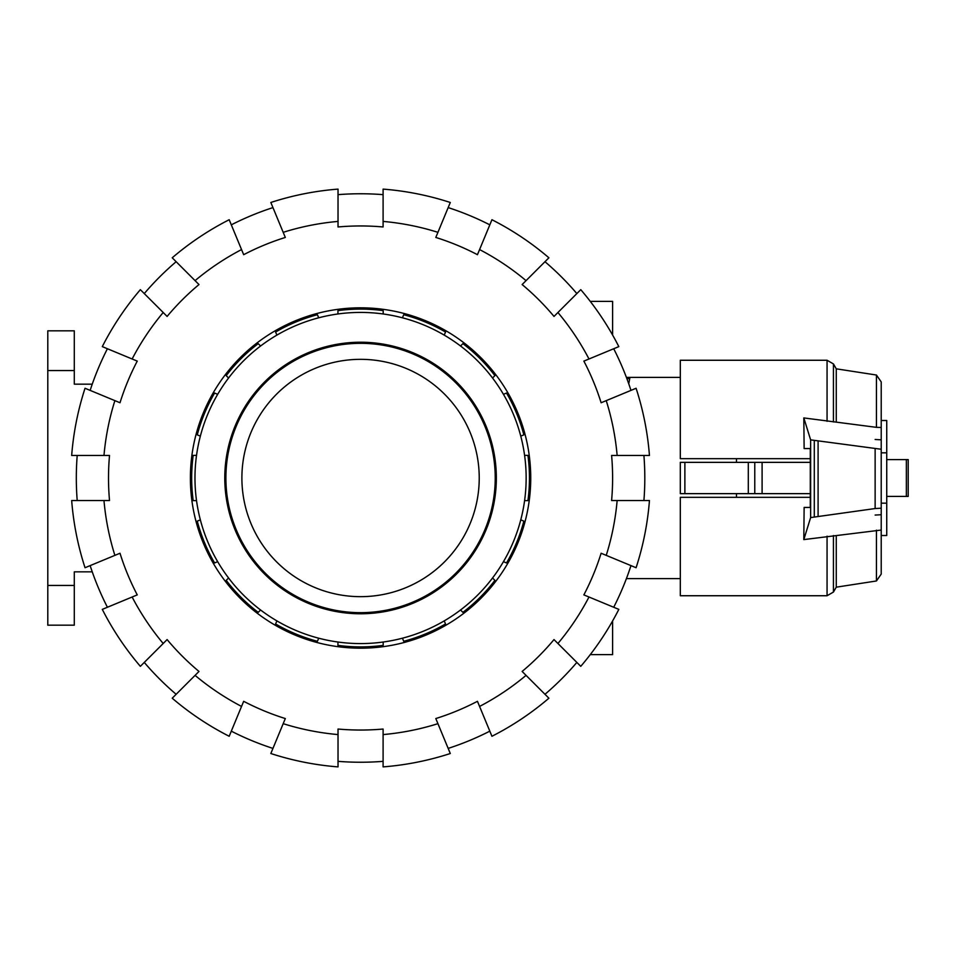 <?xml version="1.0" encoding="UTF-8"?>
<svg xmlns="http://www.w3.org/2000/svg" width="956" height="956" viewBox="0 0 956 956"><rect width="100%" height="100%" fill="white"/><g stroke="black" fill="none" stroke-linecap="round" stroke-linejoin="round"><path stroke-width="1.43" d="M626.395 578.631L680.313 578.631M736.467 493.643L736.467 497.323M804.127 448.567L810.294 448.567L804.127 448.567L803.829 417.927L876.437 427.344L876.437 375.027L881.217 381.91L881.217 420.497L886.738 420.497L886.738 535.503L881.217 535.503L881.217 574.09L881.217 530.054L803.817 539.59L810.628 517.578L875.134 508.544L881.217 508.198L881.217 530.054M881.217 452.845L886.738 452.845M684.878 462.357L680.313 462.357L680.313 493.643L684.878 493.643L684.878 462.357L810.294 462.357L810.282 458.677L680.313 458.677L680.313 360.257L827.06 360.257L827.06 421.333M684.878 493.643L810.294 493.643L810.282 497.323L680.313 497.323L680.313 595.743L827.06 595.743L827.06 536.173M736.467 458.677L736.467 462.357M881.217 503.155L886.738 503.155M748.297 493.643L748.297 462.357M754.774 493.643L754.774 462.357M626.395 377.369L629.956 377.369L628.749 383.822M886.738 496.403L908.2 496.403L908.2 459.597L908.2 496.403L908.2 459.597L886.738 459.597M875.134 439.485L881.217 439.832M804.127 507.433L810.294 507.433L804.127 507.433L803.817 539.59M810.294 448.567L810.294 507.433M810.628 517.578L810.628 439.868L803.829 417.927M881.217 514.722L875.134 515.069M876.437 427.344L881.217 427.463L881.217 449.26L810.628 439.868M875.134 508.544L875.134 448.902M881.217 508.198L881.217 449.26M818.097 516.288L818.097 441.158M876.437 375.027L836.261 368.825L836.261 421.966M876.437 530.162L876.437 580.973L881.217 574.09M836.261 535.551L836.261 587.175L833.441 592.063L827.06 595.743M881.217 381.91L881.217 427.463M360.555 596.663A118.663 118.663 0 0 0 479.231 478A118.663 118.663 0 0 0 360.555 359.337A118.663 118.663 0 0 0 241.892 478A118.663 118.663 0 0 0 360.555 596.663M360.555 343.335A134.665 134.665 0 0 1 495.232 478A134.665 134.665 0 0 1 360.555 612.665A134.665 134.665 0 0 1 225.891 478A134.665 134.665 0 0 1 360.555 343.335M360.555 613.776A135.776 135.776 0 0 1 224.78 478A135.776 135.776 0 0 1 360.555 342.224A135.776 135.776 0 0 1 496.343 478A135.776 135.776 0 0 1 360.555 613.776M360.555 312.421A165.579 165.579 0 0 0 194.976 478A165.579 165.579 0 0 0 360.555 643.579A165.579 165.579 0 0 0 526.147 478A165.579 165.579 0 0 0 360.555 312.421M402.428 638.202L403.707 641.285A168.889 168.889 0 0 0 445.52 623.969L444.241 620.886M460.541 609.988L462.907 612.354A168.889 168.889 0 0 0 494.909 580.352L492.543 577.986M503.442 561.674L506.525 562.953A168.889 168.889 0 0 0 523.852 521.139L520.757 519.861M524.593 500.633L527.927 500.633A168.889 168.889 0 0 0 527.927 455.367L524.593 455.367M520.757 436.139L523.852 434.861A168.889 168.889 0 0 0 506.525 393.047L503.442 394.326M492.543 378.014L494.909 375.648A168.889 168.889 0 0 0 462.907 343.646L460.541 346.012M444.241 335.114L445.52 332.031A168.889 168.889 0 0 0 403.707 314.715L402.428 317.798M383.189 313.974L383.189 310.628A168.889 168.889 0 0 0 337.934 310.628L337.934 313.974M337.934 642.026L337.934 645.372A168.889 168.889 0 0 0 383.189 645.372L383.189 642.026M276.882 620.886L275.603 623.969A168.889 168.889 0 0 0 317.416 641.285L318.695 638.202M228.58 577.986L226.214 580.352A168.889 168.889 0 0 0 258.216 612.354L260.582 609.988M200.366 519.861L197.271 521.139A168.889 168.889 0 0 0 214.598 562.953L217.681 561.674M196.53 455.367L193.196 455.367A168.889 168.889 0 0 0 193.196 500.633L196.53 500.633M217.681 394.326L214.598 393.047A168.889 168.889 0 0 0 197.271 434.861L200.366 436.139M260.582 346.012L258.216 343.646A168.889 168.889 0 0 0 226.214 375.648L228.58 378.014M318.695 317.798L317.416 314.715A168.889 168.889 0 0 0 275.603 332.031L276.882 335.114M77.209 500.538A284.243 284.243 0 0 1 77.209 455.462M103.977 500.538L71.676 500.538A289.764 289.764 0 0 0 85.036 567.733L114.887 555.364A257.57 257.57 0 0 1 103.977 500.538L109.522 500.538A252.049 252.049 0 0 1 109.522 455.462L103.977 455.462A257.57 257.57 0 0 1 114.887 400.636L85.036 388.267A289.764 289.764 0 0 0 71.676 455.462L103.977 455.462M643.914 455.462A284.243 284.243 0 0 1 643.914 500.538M617.146 455.462L649.447 455.462A289.764 289.764 0 0 0 636.087 388.267L606.235 400.636A257.57 257.57 0 0 1 617.146 455.462L611.601 455.462A252.049 252.049 0 0 1 611.601 500.538L617.146 500.538A257.57 257.57 0 0 1 606.235 555.364L636.087 567.733A289.764 289.764 0 0 0 649.447 500.538L617.146 500.538M190.387 478A170.18 170.18 0 0 1 360.555 307.82A170.18 170.18 0 0 1 530.735 478A170.18 170.18 0 0 1 360.555 648.18A170.18 170.18 0 0 1 190.387 478M630.972 565.617A284.243 284.243 0 0 1 613.716 607.251M606.235 555.364L601.121 553.249A252.049 252.049 0 0 1 583.865 594.895L588.992 597.01A257.57 257.57 0 0 1 557.922 643.496L580.77 666.332A289.764 289.764 0 0 0 618.831 609.378L588.992 597.01M613.716 348.749A284.243 284.243 0 0 1 630.972 390.383M588.992 358.99L618.831 346.622A289.764 289.764 0 0 0 580.77 289.668L557.922 312.504A257.57 257.57 0 0 1 588.992 358.99L583.865 361.105A252.049 252.049 0 0 1 601.121 402.751L606.235 400.636M576.85 662.424A284.243 284.243 0 0 1 544.98 694.295M557.922 643.496L554.014 639.576A252.049 252.049 0 0 1 522.131 671.447L526.051 675.366A257.57 257.57 0 0 1 479.577 706.424L491.934 736.275A289.764 289.764 0 0 0 548.899 698.215L526.051 675.366M544.98 261.705A284.243 284.243 0 0 1 576.85 293.576M526.051 280.634L548.899 257.785A289.764 289.764 0 0 0 491.934 219.725L479.577 249.576A257.57 257.57 0 0 1 526.051 280.634L522.131 284.553A252.049 252.049 0 0 1 554.014 316.424L557.922 312.504M489.819 731.161A284.243 284.243 0 0 1 448.173 748.405M479.577 706.424L477.45 701.31A252.049 252.049 0 0 1 435.805 718.553L437.932 723.668A257.57 257.57 0 0 1 383.093 734.578L383.093 766.891A289.764 289.764 0 0 0 450.288 753.519L437.932 723.668M448.173 207.595A284.243 284.243 0 0 1 489.819 224.839M437.932 232.332L450.288 202.481A289.764 289.764 0 0 0 383.093 189.109L383.093 221.422A257.57 257.57 0 0 1 437.932 232.332L435.805 237.446A252.049 252.049 0 0 1 477.45 254.69L479.577 249.576M383.093 761.346A284.243 284.243 0 0 1 338.03 761.346M383.093 734.578L383.093 729.034A252.049 252.049 0 0 1 338.03 729.034L338.03 734.578A257.57 257.57 0 0 1 283.191 723.668L270.835 753.519A289.764 289.764 0 0 0 338.03 766.891L338.03 734.578M338.03 194.654A284.243 284.243 0 0 1 383.093 194.654M338.03 221.422L338.03 189.109A289.764 289.764 0 0 0 270.835 202.481L283.191 232.332A257.57 257.57 0 0 1 338.03 221.422L338.03 226.966A252.049 252.049 0 0 1 383.093 226.966L383.093 221.422M272.95 748.405A284.243 284.243 0 0 1 231.304 731.161M283.191 723.668L285.318 718.553A252.049 252.049 0 0 1 243.672 701.31L241.545 706.424A257.57 257.57 0 0 1 195.072 675.366L172.223 698.215A289.764 289.764 0 0 0 229.189 736.275L241.545 706.424M231.304 224.839A284.243 284.243 0 0 1 272.95 207.595M241.545 249.576L229.189 219.725A289.764 289.764 0 0 0 172.223 257.785L195.072 280.634A257.57 257.57 0 0 1 241.545 249.576L243.672 254.69A252.049 252.049 0 0 1 285.318 237.446L283.191 232.332M176.143 694.295A284.243 284.243 0 0 1 144.272 662.424M195.072 675.366L198.991 671.447A252.049 252.049 0 0 1 167.109 639.576L163.201 643.496A257.57 257.57 0 0 1 132.131 597.01L102.292 609.378A289.764 289.764 0 0 0 140.353 666.332L163.201 643.496M144.272 293.576A284.243 284.243 0 0 1 176.143 261.705M163.201 312.504L140.353 289.668A289.764 289.764 0 0 0 102.292 346.622L132.131 358.99A257.57 257.57 0 0 1 163.201 312.504L167.109 316.424A252.049 252.049 0 0 1 198.991 284.553L195.072 280.634M107.407 607.251A284.243 284.243 0 0 1 90.151 565.617M132.131 597.01L137.258 594.895A252.049 252.049 0 0 1 120.002 553.249L114.887 555.364M114.887 400.636L120.002 402.751A252.049 252.049 0 0 1 137.258 361.105L132.131 358.99M90.151 390.383A284.243 284.243 0 0 1 107.407 348.749M590.282 301.379L612.605 301.379L612.605 335.054M612.605 620.946L612.605 654.621L590.282 654.621M629.717 378.648L626.873 378.648M74.293 370.558L74.293 330.824L47.8 330.824L47.8 370.558L74.293 370.558L74.293 384.169L92.254 384.169M74.293 585.442L47.8 585.442L47.8 625.176L74.293 625.176L74.293 571.831L92.254 571.831M47.8 585.442L47.8 370.558M762.099 493.643L762.099 462.357M906.36 496.403L906.36 459.597M814.297 516.826L814.297 440.62M827.06 360.257L833.441 363.937L833.441 421.966M833.441 535.551L833.441 592.063M629.956 377.369L680.313 377.369M836.261 368.825L833.441 363.937M876.437 580.973L836.261 587.175"/></g></svg>

